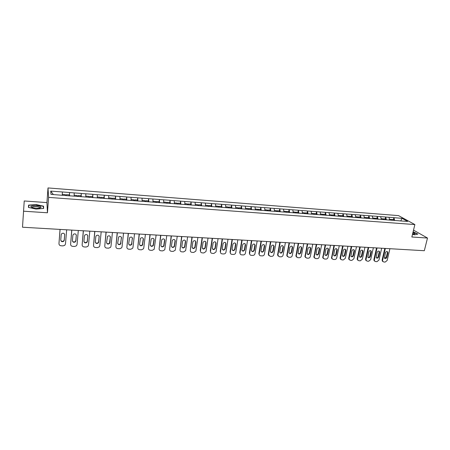 <?xml version="1.0" encoding="UTF-8"?>
<svg xmlns="http://www.w3.org/2000/svg" width="450" height="450" viewBox="0 0 450 450"><rect width="100%" height="100%" fill="white"/><g stroke="black" fill="none" stroke-linecap="round" stroke-linejoin="round"><path stroke-width="0.67" d="M23.501 211.191L47.458 212.782L46.935 202.596L24.232 200.97L22.5 227.222L424.322 250.718L427.5 238.039L413.516 230.13M46.935 202.596L48.004 187.937L398.548 215.612L414.872 224.572L48.594 197.387L48.004 187.937M53.376 194.574L50.732 191.104L50.985 194.389L70.178 195.902M50.732 191.104L69.57 192.51L69.294 195.834M69.491 195.851L69.57 192.51M69.581 192.566L81.27 193.416L80.978 196.723M81.225 196.74L81.27 193.416M81.281 193.472L92.824 194.31L92.52 197.595M92.818 197.618L92.824 194.31M92.841 194.366L104.248 195.199L103.95 198.203M104.271 198.489L104.248 195.199M104.271 195.255L115.538 196.071L115.251 198.804M115.594 199.344L115.538 196.071M115.56 196.127L126.698 196.937L126.422 199.463M126.788 200.194L126.698 196.937M126.72 196.993L137.722 197.792L137.453 200.149M137.846 201.032L137.722 197.792M137.756 197.848L148.629 198.636L148.359 200.897L145.682 200.694L145.491 201.611M148.781 201.859L148.629 198.636M148.663 198.692L159.407 199.474L159.126 201.718M159.587 202.68L159.407 199.474M159.441 199.524L170.061 200.295L169.774 202.534M170.274 203.49L170.061 200.295M170.1 200.351L180.596 201.116L180.298 203.333M180.838 204.289L180.596 201.116M180.641 201.167L191.014 201.921L190.71 204.126M191.284 205.082L191.014 201.921M191.064 201.977L201.319 202.719L201.004 204.913M201.617 205.864L201.319 202.719M201.364 202.776L211.506 203.507L211.185 205.689M211.832 206.64L211.506 203.507M211.556 203.563L221.58 204.289L221.248 206.46M221.934 207.405L221.58 204.289M221.636 204.345L231.547 205.065L231.204 207.219M231.924 208.164L231.547 205.065M231.604 205.116L241.403 205.824L241.054 207.968M241.802 208.912L241.403 205.824M241.459 205.881L251.151 206.584L250.796 208.71M251.578 209.655L251.151 206.584M251.213 206.634L260.798 207.326L260.432 209.447M261.248 210.386L260.798 207.326M260.859 207.382L270.338 208.069L269.966 210.172M270.81 211.112L270.338 208.069M270.405 208.125L279.776 208.8L279.399 210.893M280.271 211.826L279.776 208.8M279.844 208.856L289.114 209.526L288.731 211.607M289.637 212.535L289.114 209.526M289.187 209.576L298.356 210.24L297.968 212.31M298.896 213.238L298.356 210.24M298.429 210.291L307.496 210.949L307.103 213.007M308.059 213.936L307.496 210.949M307.575 210.999L316.547 211.646L316.142 213.699M317.132 214.622L316.547 211.646M316.626 211.703L325.496 212.344L325.091 214.38M326.104 215.303L325.496 212.344M325.581 212.394L334.361 213.03L333.945 215.055M334.986 215.972L334.361 213.03M334.44 213.081L343.131 213.711L342.709 215.724M343.777 216.641L343.131 213.711M343.215 213.761L351.81 214.38L351.382 216.388M352.474 217.299L351.81 214.38M351.894 214.436L360.399 215.049L359.966 217.041M361.086 217.952L360.399 215.049M360.489 215.1L368.904 215.708L368.466 217.688M369.608 218.599L368.904 215.708M368.994 215.758L377.325 216.36L376.881 218.329M378.045 219.24L377.325 216.36M377.415 216.411L385.661 217.007L385.211 218.964M386.398 219.87L385.661 217.007M385.751 217.058L393.913 217.643L393.457 219.594M394.667 220.494L393.913 217.643M394.003 217.699L401.996 218.317L407.649 221.434L399.516 220.866M70.183 195.846L399.566 220.821M74.199 196.149L74.171 192.921M85.776 197.027L85.821 193.826M97.312 197.904L97.329 194.715M108.714 198.771L108.698 195.598M119.987 199.626L119.942 196.464M131.124 200.469L131.051 197.325M142.132 201.302L142.037 198.18M153.017 202.129L152.893 199.018M163.778 202.944L163.626 199.851M174.414 203.749L174.234 200.672M184.933 204.547L184.731 201.487M195.334 205.335L195.103 202.292M205.622 206.117L205.363 203.085M215.786 206.888L215.511 203.873M225.849 207.647L225.546 204.649M235.794 208.406L235.468 205.414M245.632 209.149L245.289 206.179M255.364 209.886L254.998 206.927M264.994 210.617L264.606 207.675M274.517 211.343L274.106 208.412M283.939 212.057L283.511 209.138M293.271 212.811L292.809 209.857M302.49 213.514L302.017 210.572M311.619 214.206L311.124 211.275M320.653 214.886L320.136 211.972M329.586 215.567L329.057 212.664M338.434 216.236L337.882 213.351M347.186 216.9L346.618 214.026M355.849 217.558L355.264 214.695M364.427 218.205L363.825 215.359M372.915 218.846L372.296 216.017M381.319 219.487L380.683 216.664M389.638 220.118L388.991 217.311M400.764 220.911L401.996 218.317M47.458 212.782L48.594 197.387M414.872 224.572L411.846 236.998L427.5 238.039M62.28 195.249L62.387 192.009M412.493 234.349L414.72 234.804L417.859 234.079L413.123 231.767M43.554 206.179L36.084 204.542L28.552 205.132L28.446 207.405L36.056 209.087L43.627 208.446L43.554 206.179L43.386 208.468M28.676 207.456L28.777 205.324L36.084 204.542M389.919 248.704L387.163 260.443L385.2 262.063L383.782 261.99L382.286 261.034L382.151 259.892L384.812 248.406M382.151 259.892L382.601 260.213L385.335 248.439M382.601 260.213L382.736 261.354M387.866 252.928L387.737 251.983C386.82 251.213 386.038 251.482 385.391 252.787L384.474 258.142C385.386 258.941 386.173 258.677 386.826 257.361L387.866 252.928L387.197 251.561M382.894 261.574L382.286 261.034M384.553 258.261L386.37 257.046L387.405 252.619M391.354 220.196L391.764 219.465L393.795 219.623L393.958 220.399M391.928 220.241L391.764 219.465M391.241 220.191L391.078 219.414L389.447 219.291M381.684 248.226L378.968 260.027L376.988 261.647L375.559 261.574L374.029 260.578L373.911 259.47L376.543 247.922M373.911 259.47L374.355 259.791L377.061 247.95M374.355 259.791L374.473 260.899M379.631 252.467L379.519 251.55C378.596 250.734 377.798 250.993 377.139 252.326L376.217 257.676C377.134 258.519 377.933 258.266 378.608 256.922L379.631 252.467L378.973 251.1M374.647 261.152L374.029 260.578M376.312 257.822C377.19 257.974 377.809 257.569 378.157 256.607L379.181 252.157M383.085 219.572L383.49 218.835L385.543 218.993L385.701 219.769M383.647 219.617L383.49 218.835M382.956 219.561L382.798 218.784L381.133 218.655M373.371 247.736L370.682 259.599L368.696 261.231L367.251 261.157L365.692 260.106L365.597 259.043L368.196 247.433M365.597 259.043L366.03 259.363L368.696 247.466M366.03 259.363L366.131 260.426M371.323 252.006L371.222 251.117C370.294 250.256 369.484 250.504 368.798 251.865L367.875 257.203C368.798 258.092 369.613 257.85 370.311 256.483L371.323 252.006L370.671 250.639M366.322 260.719L365.692 260.106M367.988 257.383C368.882 257.546 369.512 257.141 369.866 256.168L370.879 251.691M374.732 218.936L375.131 218.199L377.201 218.357L377.359 219.139M375.283 218.981L375.131 218.199M374.586 218.925L374.428 218.143L372.735 218.014M364.973 247.247L362.317 259.172L360.321 260.809L358.858 260.736L357.277 259.627L357.193 258.609L359.758 246.943M357.193 258.609L357.621 258.93L360.253 246.971M357.621 258.93L357.699 259.954M362.925 251.533L362.841 250.678C361.907 249.767 361.086 250.003 360.377 251.393L359.454 256.725C360.377 257.659 361.204 257.434 361.924 256.039L362.925 251.533L362.278 250.166M357.913 260.286L357.277 259.627M359.578 256.933C360.495 257.119 361.131 256.714 361.491 255.718L362.492 251.224M366.294 218.301L366.688 217.553L368.781 217.71L368.927 218.498M366.834 218.34L366.688 217.553M366.126 218.284L365.979 217.496L364.252 217.367M356.49 246.752L353.869 258.739L351.861 260.387L350.387 260.314L348.772 259.144L348.705 258.171L351.236 246.442M348.705 258.171L349.121 258.497L351.72 246.471M349.121 258.497L349.189 259.47M354.442 251.061L354.375 250.245C353.436 249.278 352.603 249.502 351.872 250.914L350.944 256.23C351.872 257.226 352.71 257.012 353.458 255.589L354.442 251.061L353.807 249.694M349.414 259.847L348.772 259.144M351.09 256.477C352.012 256.68 352.665 256.281 353.031 255.268L354.021 250.746M357.767 217.654L358.155 216.9L360.27 217.063L360.422 217.901M358.301 217.693L358.155 216.9M357.587 217.637L357.441 216.849L355.68 216.714M347.923 246.251L345.336 258.3L343.311 259.954L341.826 259.881L340.183 258.649L340.132 257.732L342.63 245.942M340.132 257.732L340.537 258.053L343.103 245.97M340.537 258.053L340.588 258.975M345.876 250.583L345.819 249.806C344.886 248.782 344.036 248.991 343.277 250.436L342.349 255.735C343.277 256.787 344.126 256.584 344.902 255.133L345.876 250.583L345.246 249.216M340.83 259.403L340.183 258.649M342.506 256.022C343.451 256.241 344.109 255.842 344.486 254.812L345.459 250.268M349.155 217.001L349.537 216.242L351.675 216.405L351.821 217.249M349.678 217.041L349.537 216.242M348.958 216.984L348.817 216.191L347.017 216.051M412.582 233.977L414.861 233.859C415.238 233.499 414.602 233.021 412.959 232.425M413.876 234.051L412.774 233.19M413.083 231.924L417.6 234.141M31.629 207.292L32.608 207.675C36.658 208.564 39.482 208.491 41.085 207.461L40.444 206.572C37.429 204.874 28.215 205.594 31.629 207.292M39.718 208.108L39.336 207.304C37.384 206.179 31.084 206.404 32.271 207.568M36.079 204.75L43.312 206.336L43.38 208.468M28.637 207.45L28.777 205.324M339.266 245.745L336.713 257.856C336.392 258.913 335.711 259.47 334.682 259.521L333.174 259.447L331.504 258.142L333.934 245.43M331.47 257.287L331.869 257.608L334.395 245.458M331.869 257.608L331.903 258.469M337.219 250.099L337.179 249.368C336.246 248.282 335.385 248.473 334.592 249.953L333.669 255.229C334.592 256.343 335.452 256.157 336.257 254.672L337.219 250.099L336.6 248.737M332.162 258.952L331.504 258.142M333.838 255.555C334.8 255.803 335.469 255.398 335.858 254.351L336.814 249.784M340.459 216.338L340.83 215.578L342.99 215.747L343.131 216.591M340.965 216.377L340.83 215.578M340.234 216.321L340.099 215.528L338.271 215.387M330.519 245.233L328.005 257.411C327.684 258.474 327.004 259.031 325.957 259.082L324.439 259.009L322.74 257.631L325.147 244.918M322.723 256.838L323.111 257.158L325.603 244.946M323.111 257.158L323.128 257.957M328.478 249.609L328.449 248.929C327.521 247.776 326.644 247.956 325.822 249.463L324.9 254.711C325.811 255.893 326.689 255.724 327.527 254.211L328.478 249.609L327.864 248.254M323.398 258.497L322.74 257.631M325.08 255.088C326.059 255.352 326.745 254.953 327.133 253.89L328.078 249.294M331.667 215.674L332.032 214.909L334.215 215.078L334.356 215.927M332.168 215.713L332.032 214.909M331.425 215.657L331.296 214.852L329.428 214.712M321.683 244.716L319.207 256.961C318.887 258.024 318.201 258.587 317.149 258.643L315.613 258.564L313.886 257.108L316.271 244.401M313.881 256.382L314.257 256.708L316.716 244.423M314.257 256.708L314.263 257.434M319.641 249.114L319.629 248.49C318.707 247.269 317.818 247.427 316.963 248.968L316.041 254.188C316.941 255.437 317.835 255.291 318.707 253.744L319.641 249.114L319.039 247.764M314.544 258.036L313.886 257.108M316.232 254.61C317.228 254.903 317.925 254.503 318.324 253.417L319.252 248.799M322.785 214.999L323.145 214.234L325.344 214.397L325.485 215.252M323.269 215.038L323.145 214.234M322.526 214.982L322.397 214.172L320.501 214.031M312.75 244.192L310.314 256.506C309.999 257.574 309.308 258.142 308.244 258.193L306.692 258.114L304.942 256.573L307.305 243.872M304.948 255.921L305.319 256.247L307.733 243.9M305.319 256.247L305.308 256.905M310.714 248.619L310.714 248.051C309.808 246.752 308.902 246.893 308.008 248.468L307.091 253.654C307.98 254.976 308.88 254.846 309.797 253.266L310.714 248.619L310.123 247.269M305.601 257.569L304.942 256.573M307.288 254.132C308.306 254.441 309.015 254.047 309.42 252.945L310.337 248.299M313.813 214.318L314.162 213.547L316.389 213.716L316.519 214.577M314.286 214.357L314.162 213.547M313.532 214.296L313.408 213.491L311.473 213.339M303.733 243.664L301.331 256.044C301.016 257.124 300.324 257.687 299.25 257.743L297.686 257.664L295.909 256.028L298.243 243.343M295.926 255.454L296.28 255.786L298.659 243.366M296.28 255.786L296.263 256.359M301.697 248.113L301.702 247.612C300.814 246.234 299.897 246.352 298.957 247.961L298.046 253.114C298.924 254.509 299.835 254.402 300.791 252.787L301.697 248.113L301.118 246.769M296.561 257.091L295.909 256.028M298.254 253.643C299.289 253.98 300.009 253.592 300.431 252.467L301.331 247.798M304.746 213.632L305.089 212.856L307.333 213.024L307.463 213.885M305.201 213.666L305.089 212.856M304.442 213.609L304.324 212.794L302.349 212.648M294.615 243.129L292.258 255.578C291.943 256.663 291.246 257.231 290.16 257.287L288.579 257.209L286.779 255.476L289.08 242.809M286.808 254.987L287.151 255.319L289.491 242.831M287.151 255.319L287.128 255.808M292.579 247.607L292.596 247.168C291.729 245.717 290.801 245.807 289.817 247.449L288.911 252.562C289.766 254.036 290.694 253.952 291.69 252.304L292.579 247.607L292.016 246.268M287.426 256.613L286.779 255.476M289.125 253.148C290.177 253.513 290.914 253.125 291.341 251.983L292.224 247.286M295.577 212.934L295.914 212.153L298.187 212.327L298.305 213.193M296.027 212.968L295.914 212.153M295.256 212.912L295.144 212.096L293.136 211.944M285.401 242.595L283.084 255.111C282.774 256.196 282.071 256.77 280.974 256.826L279.377 256.748L277.566 254.914L279.827 242.269M277.594 254.514L277.926 254.846L280.221 242.291M277.926 254.846L277.898 255.246M283.371 247.089L283.393 246.729C282.549 245.188 281.61 245.256 280.575 246.938L279.686 252C280.513 253.558 281.452 253.502 282.499 251.82L283.371 247.089L282.819 245.762M278.196 256.123L277.566 254.914M279.9 252.647C280.969 253.046 281.717 252.658 282.156 251.494L283.028 246.769M286.318 212.237L286.644 211.449L288.939 211.624L289.058 212.49M286.751 212.265L286.644 211.449M285.975 212.209L285.868 211.388L283.815 211.23M276.092 242.049L273.814 254.632C273.51 255.729 272.801 256.303 271.693 256.359L270.079 256.275L268.251 254.34L270.472 241.718M268.279 254.036L268.605 254.368L270.855 241.74M268.605 254.368L268.577 254.672M274.061 246.572L274.084 246.285C273.274 244.659 272.323 244.699 271.238 246.414L270.366 251.432C271.159 253.074 272.109 253.041 273.206 251.325L274.061 246.572L273.532 245.256M268.864 255.628L268.251 254.34M270.574 252.141C271.659 252.568 272.424 252.186 272.874 250.999L273.729 246.251M276.958 211.523L277.273 210.729L279.596 210.909L279.709 211.787M277.38 211.556L277.273 210.729M276.593 211.494L276.491 210.673L274.399 210.51M266.681 241.498L264.448 254.154C264.144 255.257 263.436 255.831 262.316 255.887L260.685 255.808C259.689 255.673 259.183 255.099 259.161 254.093L258.868 253.553L261.023 241.166M258.868 253.553L259.183 253.884L261.388 241.189M264.656 246.049L264.679 245.835C263.897 244.125 262.941 244.142 261.804 245.886L260.944 250.852C261.709 252.585 262.665 252.574 263.818 250.824L264.656 246.049L264.139 244.738M259.436 255.127L258.846 253.761M261.146 251.623C262.254 252.09 263.036 251.713 263.498 250.498L264.336 245.722M267.497 210.808L267.806 210.009L270.152 210.189L270.259 211.067M267.902 210.836L267.806 210.009M267.109 210.78L267.013 209.947L264.881 209.784M257.169 240.941L254.981 253.665C254.683 254.773 253.963 255.358 252.838 255.409L251.184 255.33C250.138 255.178 249.626 254.571 249.643 253.507L249.356 253.063L251.466 240.609M249.356 253.063L249.66 253.395L251.82 240.632M255.15 245.514L255.161 245.385C254.424 243.585 253.457 243.574 252.264 245.357L251.432 250.268C252.152 252.084 253.114 252.101 254.323 250.324L255.15 245.514L254.649 244.221M249.902 254.621L249.345 253.17M251.618 251.106C252.743 251.601 253.541 251.229 254.019 249.992L254.841 245.194M257.929 210.083L258.233 209.278L260.606 209.458L260.702 210.341M258.322 210.111L258.233 209.278M257.524 210.049L257.428 209.216L255.263 209.053M247.556 240.379L245.413 253.176C245.115 254.289 244.395 254.874 243.253 254.931L241.588 254.846C240.486 254.678 239.968 254.036 240.03 252.911L239.743 252.568L241.808 240.041M240.266 254.104L239.743 252.574L240.036 252.9L242.151 240.064M245.537 244.98L245.542 244.935C244.851 243.045 243.877 243.006 242.623 244.817L241.819 249.677C242.494 251.578 243.467 251.623 244.732 249.812L245.537 244.98L245.059 243.703M241.987 250.577C243.129 251.111 243.945 250.746 244.434 249.48L245.239 244.654M248.265 209.351L248.558 208.541L250.954 208.727L251.049 209.61M248.642 209.379L248.558 208.541M247.832 209.317L247.748 208.479L245.537 208.311M237.836 239.811L235.738 252.714C235.429 253.817 234.703 254.391 233.572 254.441L231.885 254.357C230.766 254.188 230.237 253.536 230.304 252.405L232.374 239.49M235.822 244.434C235.187 242.516 234.208 242.438 232.886 244.204L232.093 249.143C232.746 251.055 233.724 251.123 235.029 249.334L235.822 244.434L235.367 243.18M230.524 253.575L230.029 252.067L232.042 239.473M232.251 250.037C233.393 250.616 234.225 250.268 234.743 249.002L235.536 244.108M238.494 208.609L238.776 207.793L241.2 207.979L241.284 208.873M238.854 208.637L238.776 207.793M238.033 208.575L237.954 207.731L235.704 207.562M228.015 239.237L225.939 252.321C225.596 253.367 224.876 253.912 223.779 253.952L222.075 253.868C220.944 253.699 220.41 253.041 220.466 251.899L222.491 238.916M226.001 243.889C225.399 241.982 224.415 241.881 223.054 243.574L222.261 248.619C222.885 250.521 223.864 250.611 225.208 248.895L226.001 243.889L225.568 242.651M220.466 251.899L220.208 251.561L222.176 238.894M222.407 249.491C223.521 250.104 224.364 249.795 224.938 248.563L225.731 243.562M228.611 207.861L228.887 207.039L231.339 207.225L231.418 208.125M228.966 207.939L228.887 207.039M228.133 207.821L228.06 206.977L225.759 206.803M218.081 238.657L216.034 251.916L213.885 253.457L212.158 253.367C211.016 253.198 210.471 252.534 210.527 251.387L212.496 238.331M216.073 243.332C215.499 241.447 214.515 241.312 213.12 242.933L212.316 248.091C212.912 249.975 213.896 250.093 215.28 248.451L216.073 243.332L215.662 242.117M210.527 251.387L210.274 251.049L212.197 238.314M212.451 248.94C213.536 249.593 214.397 249.317 215.021 248.119L215.814 243.006M218.627 207.129L218.886 206.28L221.366 206.466L221.439 207.366M218.959 207.18L218.886 206.28M218.121 207.062L218.047 206.213L215.713 206.038M208.041 238.067L206.01 251.499L203.878 252.951L202.134 252.866C200.976 252.692 200.424 252.028 200.475 250.875L202.393 237.741M206.038 242.775C205.493 240.907 204.502 240.744 203.074 242.286L202.264 247.556C202.832 249.418 203.822 249.57 205.234 248.001L206.038 242.775L205.65 241.583M200.475 250.875L200.233 250.532L202.106 237.724M202.393 248.377C203.451 249.069 204.317 248.828 204.992 247.663L205.791 242.443M208.524 206.387L208.778 205.509L211.286 205.701L211.354 206.601M208.845 206.415L208.778 205.509M207.996 206.297L207.934 205.442L205.549 205.262M197.888 237.476L195.874 251.083L193.764 252.444L192.004 252.354C190.828 252.18 190.266 251.516 190.311 250.352L192.178 237.144M195.891 242.207C195.373 240.362 194.383 240.171 192.921 241.639L192.105 247.016C192.645 248.861 193.635 249.036 195.081 247.539L195.891 242.207L195.525 241.048M190.311 250.352L191.908 237.127M192.218 247.804C193.247 248.535 194.124 248.333 194.85 247.202L195.66 241.875M198.315 205.616L198.557 204.727L201.088 204.919L201.15 205.83M198.619 205.639L198.557 204.727M197.752 205.521L197.702 204.66L195.272 204.474M187.622 236.874L185.625 250.656L183.538 251.933L181.755 251.843C180.568 251.668 179.994 250.993 180.034 249.823L181.851 236.537M185.631 241.633C185.136 239.811 184.146 239.597 182.661 240.986L181.828 246.471C182.34 248.293 183.336 248.496 184.804 247.072L185.631 241.633L185.293 240.508M180.034 249.823L181.592 236.526M181.929 247.224C182.931 247.995 183.814 247.832 184.59 246.735L185.411 241.301M187.987 204.834L188.218 203.94L190.783 204.131L190.834 205.048M188.274 204.851L188.218 203.94M187.403 204.789L187.352 203.873L184.877 203.681M177.244 236.267L175.252 250.217L173.194 251.409L171.394 251.319C170.196 251.145 169.611 250.47 169.644 249.294L171.405 235.929M175.252 241.054C174.786 239.254 173.796 239.012 172.288 240.328L171.439 245.919C171.928 247.725 172.924 247.95 174.414 246.594L175.252 241.054L174.943 239.963M169.644 249.294L171.163 235.912M171.523 246.634C172.496 247.444 173.391 247.32 174.212 246.257L175.05 240.722M177.542 204.041L177.767 203.141L180.354 203.338L180.405 204.255M177.812 204.064L177.767 203.141M176.934 203.996L176.889 203.074L174.364 202.882M166.748 235.654L164.768 249.773L162.737 250.886L160.914 250.796C159.705 250.616 159.109 249.936 159.131 248.754L160.841 235.311M164.762 240.469C164.312 238.691 163.322 238.421 161.797 239.67L160.931 245.357C161.398 247.146 162.394 247.393 163.907 246.111L164.762 240.469L164.481 239.417M159.131 248.754L160.616 235.294M161.004 246.032C161.944 246.887 162.849 246.797 163.721 245.768L164.571 240.137M166.978 203.243L167.192 202.337L169.813 202.534L169.852 203.456M167.231 203.259L167.192 202.337M166.343 203.192L166.309 202.269L163.738 202.072M156.127 235.035L154.164 249.317L152.162 250.352L150.322 250.262C149.091 250.082 148.489 249.396 148.506 248.209L150.154 234.686M154.148 239.873C153.72 238.118 152.736 237.831 151.189 239.006L150.306 244.794C150.756 246.561 151.746 246.831 153.281 245.616L154.148 239.873L153.9 238.871M148.506 248.209L149.946 234.675M150.368 245.424C151.279 246.319 152.19 246.268 153.107 245.273L153.973 239.541M156.296 202.433L156.499 201.521L159.148 201.718L159.182 202.652M156.532 202.449L156.499 201.521M155.632 202.382L155.604 201.448L152.983 201.251M145.389 234.405L143.769 247.967L143.432 248.85L141.469 249.817L139.607 249.722C138.364 249.542 137.745 248.856 137.762 247.657L139.348 234.051M143.415 239.276C143.004 237.538 142.02 237.229 140.462 238.343L139.556 244.226C139.989 245.97 140.979 246.263 142.532 245.109L143.415 239.276L143.196 238.32M137.762 247.657L139.157 234.039M139.607 244.8C140.484 245.739 141.407 245.728 142.374 244.766L143.257 238.939M145.71 201.628L145.682 200.694M148.393 201.831L148.365 200.897M144.799 201.561L144.776 200.627L142.104 200.419M134.528 233.769L132.969 247.41L132.581 248.372L130.652 249.272L128.767 249.182C127.508 248.996 126.883 248.304 126.889 247.101L128.419 233.415M132.559 238.669C132.165 236.953 131.181 236.621 129.611 237.673L128.683 243.647C129.105 245.374 130.095 245.689 131.659 244.592L132.373 237.769M126.889 247.101L128.244 233.404M128.722 244.17C129.572 245.154 130.506 245.183 131.518 244.249L132.418 238.337M134.561 200.784L134.741 199.856L137.453 200.064L137.475 201.004M134.758 200.796L134.741 199.856M133.841 200.728L133.824 199.789L131.102 199.581M123.542 233.128L122.04 246.853L121.607 247.882L119.711 248.726L117.804 248.631C116.533 248.445 115.892 247.748 115.892 246.538L117.36 232.768M121.579 238.056C121.196 236.357 120.218 236.008 118.631 237.004L117.692 243.062C118.097 244.772 119.087 245.104 120.662 244.069L121.421 237.218M115.892 246.538L117.203 232.757M117.714 243.523C118.53 244.558 119.475 244.626 120.532 243.72L121.455 237.718M123.502 199.946L123.671 199.013L126.416 199.226L126.427 200.166M123.683 199.958L123.671 199.013M119.998 199.626L119.976 198.787M122.754 199.89L122.743 198.945L119.992 198.731M112.433 232.481L110.987 246.285L110.503 247.382L108.641 248.169L106.718 248.074C105.429 247.888 104.777 247.185 104.771 245.964L106.177 232.116M110.475 237.437C110.104 235.755 109.119 235.384 107.528 236.329L106.566 242.471C106.959 244.164 107.949 244.513 109.536 243.529L109.935 242.651L110.34 236.661M104.771 245.964L106.037 232.104M106.582 242.871C107.364 243.951 108.315 244.058 109.429 243.186L110.362 237.099M112.32 199.097L112.478 198.157L115.251 198.371L115.256 199.322M112.478 199.108L112.478 198.157M108.748 198.771L108.714 198M111.538 199.041L111.538 198.09L108.748 197.876M101.188 231.823L99.81 245.711L99.276 246.876L97.448 247.607L95.496 247.506C94.191 247.32 93.532 246.617 93.521 245.391L94.86 231.452M99.236 236.807C98.876 235.148 97.897 234.759 96.294 235.648L95.828 236.616L95.316 241.875C95.698 243.546 96.688 243.917 98.286 242.983L98.719 242.055L99.129 236.098M93.521 245.391L94.736 231.446M95.321 242.201C96.069 243.338 97.026 243.484 98.19 242.64L98.623 241.706L99.141 236.469M101.002 198.242L101.143 197.297L103.956 197.511L103.95 198.461M101.138 198.248L101.143 197.297M97.369 197.91L97.312 197.235M100.187 198.18L100.198 197.224L97.374 197.01M89.809 231.154L88.498 245.132L87.913 246.352L86.124 247.039L84.15 246.938C82.828 246.752 82.159 246.037 82.136 244.806L83.407 230.782M87.868 236.171C87.514 234.523 86.535 234.124 84.926 234.968L84.414 235.98L83.931 241.268C84.308 242.927 85.292 243.315 86.901 242.432L87.379 241.453L87.789 235.541M82.136 244.806L83.306 230.777M83.931 241.521C84.639 242.713 85.601 242.899 86.822 242.083L87.3 241.104L87.789 235.834M89.55 197.37L89.685 196.419L92.526 196.639L92.509 197.595M89.668 197.381L89.685 196.419M85.849 197.032L85.781 196.498M88.706 197.308L88.723 196.346L85.866 196.132M78.3 230.484L77.057 244.547L76.421 245.824L74.666 246.459L72.669 246.364C71.331 246.172 70.644 245.458 70.616 244.215L71.826 230.102M76.365 235.53C76.022 233.899 75.043 233.482 73.423 234.276L72.872 235.339L72.416 240.654C72.782 242.303 73.772 242.702 75.381 241.864L75.898 240.84L76.309 234.973M70.616 244.215L71.741 230.102M72.411 240.834C73.074 242.078 74.047 242.303 75.324 241.515L75.836 240.497L76.303 235.192M77.962 196.493L78.081 195.536L80.961 195.756L80.938 196.718M78.058 196.498L78.081 195.536M77.085 196.425L77.108 195.463L74.222 195.244M66.656 229.804L65.481 243.951L64.794 245.284L63.068 245.88L61.048 245.779C59.698 245.588 59.001 244.868 58.961 243.619L60.098 229.421M64.727 234.883C64.389 233.263 63.405 232.83 61.785 233.584L61.194 234.686L60.761 240.036C61.121 241.667 62.111 242.083 63.731 241.29L64.288 240.227L64.688 234.405M58.961 243.619L60.036 229.416M60.756 240.131C61.38 241.431 62.359 241.701 63.692 240.936L64.243 239.878L64.682 234.54M66.234 195.604L66.341 194.642L69.255 194.861L69.221 195.829M66.313 195.609L66.341 194.642M62.404 195.255L62.438 194.344L62.336 195.249M65.329 195.536L65.357 194.563L62.438 194.344M386.826 257.361L386.37 257.046M378.608 256.922L378.157 256.607M370.311 256.483L369.866 256.168M361.924 256.039L361.491 255.718M353.458 255.589L353.031 255.268M344.902 255.133L344.486 254.812M336.257 254.672L335.858 254.351M327.527 254.211L327.133 253.89M318.707 253.744L318.324 253.417M309.797 253.266L309.42 252.945M300.791 252.787L300.431 252.467M291.69 252.304L291.341 251.983M282.499 251.82L282.156 251.494M273.206 251.325L272.874 250.999M263.818 250.824L263.498 250.498M254.323 250.324L254.019 249.992M244.732 249.812L244.434 249.48M230.029 252.067L230.304 252.405M235.035 249.294L234.754 248.963M225.231 248.777L224.961 248.445M215.325 248.248L215.066 247.916M205.307 247.719L205.059 247.382M195.176 247.179L194.946 246.842M184.933 246.634L184.719 246.296M174.578 246.083L174.375 245.745M164.109 245.526L163.918 245.188M153.518 244.963L153.343 244.626M142.808 244.395L142.65 244.058M131.974 243.821L131.833 243.478M121.016 243.242L120.887 242.893M109.935 242.651L109.823 242.308M98.719 242.055L98.623 241.706M87.379 241.453L87.3 241.104M75.898 240.84L75.836 240.497M64.288 240.227L64.243 239.878M387.737 251.983L387.276 251.674M379.519 251.55L379.069 251.241M371.222 251.117L370.777 250.808M362.841 250.678L362.407 250.369M354.375 250.245L353.947 249.93M345.819 249.806L345.403 249.491M414.157 234.039L414.861 233.859M39.819 207.984L41.085 207.461M39.589 208.131L39.634 207.495M337.179 249.368L336.774 249.053M328.449 248.929L328.05 248.614M319.629 248.49L319.241 248.175M310.714 248.051L310.337 247.736M301.702 247.612L301.337 247.292M292.596 247.168L292.241 246.853M283.393 246.729L283.05 246.409M274.084 246.285L273.752 245.964M264.679 245.835L264.358 245.514M255.161 245.385L254.857 245.064M245.542 244.935L245.244 244.609M235.029 249.334L234.743 249.002M225.208 248.895L224.938 248.563M215.28 248.451L215.021 248.119M205.234 248.001L204.992 247.663M195.081 247.539L194.85 247.202M184.804 247.072L184.59 246.735M174.414 246.594L174.212 246.257M163.907 246.111L163.721 245.768M153.281 245.616L153.107 245.273M142.532 245.109L142.374 244.766M131.659 244.592L131.518 244.249M120.662 244.069L120.532 243.72M109.536 243.529L109.429 243.186M98.286 242.983L98.19 242.64M86.901 242.432L86.822 242.083M75.381 241.864L75.324 241.515M63.731 241.29L63.692 240.936"/></g></svg>
